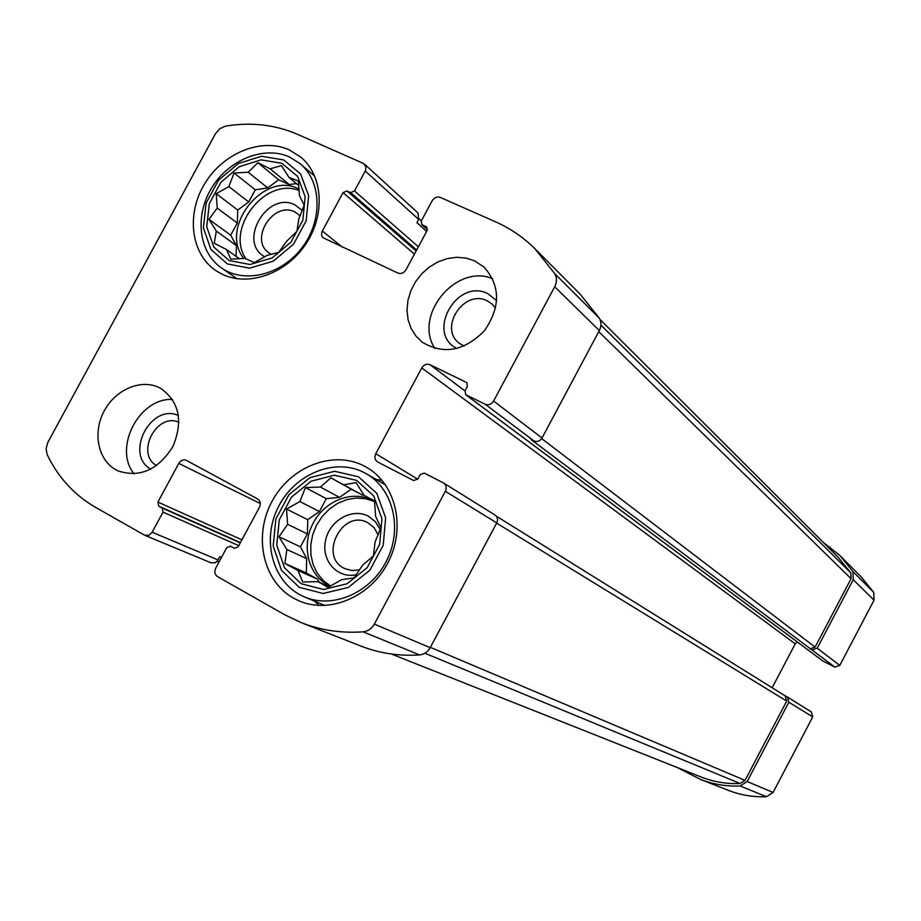 <?xml version="1.0" encoding="UTF-8"?>
<svg xmlns="http://www.w3.org/2000/svg" width="921" height="921" viewBox="0 0 921 921"><rect width="100%" height="100%" fill="white"/><g stroke="black" fill="none" stroke-linecap="round" stroke-linejoin="round"><path stroke-width="1.38" d="M356.6 480.382L334.265 475.201L311.068 481.211L291.497 497.121L279.27 519.858L276.761 545.036L284.52 567.82L301.155 583.718L323.49 589.475L347.102 583.776L367.191 567.67L379.648 544.403L381.939 518.73L373.661 495.878L356.6 480.382M343.901 484.78L356.105 482.639L364.129 495.417L374.479 500.817L375.618 516.301L380.88 527.698L375.112 541.87L373.385 555.996L362.655 565.126L353.998 577.893L341.656 579.677L328.083 587.391L317.929 581.588L302.79 582.014L297.897 570.479L284.888 563.433L286.868 549.515L278.994 536.77L287.628 524.325L286.523 509.083L299.878 501.531L305.438 487.577L320.416 487.059L330.835 477.861L362.655 495.187L363.922 495.072M281.872 163.305L261.046 159.863L239.333 166.666L220.902 182.289L209.297 203.691L206.741 226.762L213.81 247.058L229.214 260.551L250.017 264.488L272.109 257.938L290.99 242.131L302.825 220.246L305.173 196.76L297.656 176.429L281.872 163.305M270.152 168.831L281.435 165.607L288.952 177.362L298.427 181.103L299.486 195.713L304.16 205.199L298.795 219.014L296.919 231.367L286.972 240.888L278.649 252.412L267.251 255.336L254.38 262.554L245.078 258.444L230.803 259.135L226.462 249.499L214.225 243.259L216.331 231.056L208.952 219.325L217.241 208.077L216.216 193.675L228.88 186.606L234.061 172.998L248.198 172.25L257.88 162.706L270.152 168.831L289.321 184.614L296.389 183.544M811.24 711.875L812.748 716.895L773.076 792.463L766.445 796.723C753.148 797.229 740.403 795.076 728.2 790.276L700.271 779.316L677.499 767.63M840.965 556.56L861.147 576.868L873.753 592.387L874.041 600.158L839.779 665.423L834.771 667.08L822.718 660.921L465.715 394.706L465.036 390.78L467.361 386.452L466.705 382.549L429.98 364.693C426.676 363.53 423.948 364.601 421.783 367.916L375.768 453.696C374.248 457.161 374.824 459.89 377.495 461.893L413.667 480.566L417.812 479.001L420.137 474.66L424.282 473.095L443.577 482.995C446.271 485.056 446.858 487.831 445.338 491.307L374.34 624.104C371.693 628.721 367.951 631.288 363.116 631.829C341.231 633.349 320.566 630.275 301.121 622.596L284.554 614.664L217.448 576.558C214.72 574.566 214.133 571.78 215.698 568.188L226.704 547.73L230.434 546.153L234.441 548.363L238.171 546.775L259.457 507.229C261 503.649 260.401 500.897 257.65 498.963L186.295 460.327C183.314 459.234 180.815 460.258 178.789 463.39L157.894 502.072L158.711 506.136L162.177 508.07L163.005 512.134L152.149 532.234L148.949 535.285L144.528 535.159L95.588 507.379C74.359 495.072 58.219 477.492 47.178 454.663L46.073 448.608L47.927 442.23L215.468 133.695L219.808 128.664L225.553 126.119C251.111 121.917 275.103 124.657 297.552 134.339L363.346 163.408L365.971 166.759L365.51 170.523L354.516 190.946L350.602 192.604L346.964 190.969L343.061 192.616L322.062 231.562L321.487 234.441L322.557 237.48L397.953 273.1C401.176 274.17 403.859 273.077 405.988 269.818L427.102 230.561L426.688 227.015L421.703 224.528L421.288 220.994L432.191 200.732C434.309 197.485 437.003 196.369 440.25 197.382L495.371 221.731C510.061 228.247 523.186 237.169 534.756 248.52L554.707 273.583C557.032 277.67 557.032 282.056 554.707 286.753L493.61 401.026C491.4 404.4 488.602 405.47 485.206 404.261L465.715 394.706M772.143 687.745L795.237 643.848L797.367 642.018M494.692 514.827L495.038 515.035C497.605 516.992 498.18 519.605 496.753 522.886L430.199 647.693C427.712 652.022 424.178 654.428 419.596 654.923C398.828 656.259 379.176 653.277 360.641 645.966L301.121 622.596M221.501 557.401L219.831 556.687L217.391 560.993L215.042 562.823L210.828 562.685M364.52 164.168L417.961 212.924L418.698 219.451L416.96 222.698L426.642 231.413M536.54 250.328L580.23 294.26L599.26 318.102C601.482 321.982 601.505 326.138 599.329 330.547L542.02 438.005C539.948 441.171 537.3 442.172 534.065 440.998L530.933 439.455L811.988 649.95L817.226 648.2L853.214 579.723L852.938 571.584L839.791 555.386L823.178 542.273M785.279 695.919L787.513 697.093L788.837 702.216L747.15 781.515L740.208 785.993C726.312 786.546 712.992 784.324 700.271 779.316M221.892 274.09L215.698 270.486C190.716 253.586 186.065 213.96 204.819 183.521C223.262 152.909 261.529 137.333 289.159 149.824L300.948 157.249C323.213 175.876 325.539 215.238 305.519 244.537C285.752 273.998 247.956 287.064 221.892 274.09M293.442 598.109C262.715 581.047 253.16 535.861 272.063 501.289C290.506 466.475 333.275 449.77 364.279 466.061L366.88 467.488C395.777 484.055 406.034 527.169 388.455 561.706C371.232 596.417 330.225 614.215 299.463 601.045L293.442 598.109M474.43 260.758L465.784 258.007L456.528 257.293L447.088 258.628L437.878 261.932L429.301 267.078L421.714 273.813L415.452 281.861L410.789 290.852L407.934 300.407L407.001 310.112L408.049 319.541L411.031 328.279L415.832 335.946L422.244 342.186C443.6 354.953 464.334 351.131 484.458 330.697C500.69 306.992 500.54 285.763 484.009 267.032L474.43 260.758M160.173 388.086C141.569 378.117 114.952 389.502 103.682 411.94C92.123 434.228 98.731 462.146 118.015 470.896C139.888 478.011 158.182 469.894 172.906 446.535C183.383 421.07 179.319 401.683 160.703 388.374L160.173 388.086M785.153 695.85L786.707 701.1L745.043 780.363L740.15 783.529C726.439 784.082 713.315 781.86 700.789 776.875L391.333 654.002M599.974 319.437L837.776 556.837L850.877 572.931L851.073 578.676L815.097 647.118L809.858 648.868M178.95 422.279C156.662 412.009 135.111 453.719 156.605 465.6M178.478 415.555C150.871 402.719 124.082 454.525 150.814 469.169M172.549 399.461C139.163 397.492 112.915 448.193 134.121 473.889M495.579 308.224L491.837 303.849L487.151 300.822C464.057 288.745 438.223 328.221 459.36 343.314L464.08 346.089M496.707 300.66L487.762 293.626C456.851 277.739 425.606 333.241 456.908 348.529M492.712 278.752C456.298 263.072 413.045 315.316 434.839 348.426M330.397 586.136L327.439 584.674C307.66 573.887 301.271 544.921 313.382 522.725C325.205 500.368 352.766 489.822 372.591 500.425L374.548 501.531M374.559 501.588L365.764 498.698L356.404 498.019L346.941 499.585L337.811 503.292L329.465 508.968L322.281 516.347L316.605 525.051L312.714 534.698L310.78 544.806L310.907 554.914L313.082 564.527L317.238 573.184L323.167 580.472L330.604 586.032M380.2 529.494L375.411 521.735L368.446 516.255C352.363 507.413 329.511 520.434 325.539 540.512C321.015 560.532 337.351 578.964 356.277 574.692M378.105 534.836L374.191 527.814L368.112 522.875C342.451 508.001 317.664 557.078 345.018 568.694L352.11 570.548L359.627 569.8M382.019 480.278L376.205 479.484M314.867 601.298L319 605.465M364.371 472.68C334.876 457.081 293.96 474.131 277.82 508.012C261.173 541.663 273.387 584.018 304.356 596.889C332.746 609.218 370.703 592.836 386.601 560.774C402.857 528.884 393.279 489.028 366.466 473.831L364.371 472.68M358.522 476.802L334.634 471.276L309.836 477.711L288.929 494.738L275.863 519.018L273.18 545.934L281.458 570.295L299.233 587.31L323.11 593.481L348.368 587.414L369.885 570.18L383.217 545.278L385.646 517.798L376.781 493.357L358.522 476.802M243.915 258.536C218.565 228.109 263.567 170.558 298.565 188.828L299.118 189.093M299.221 190.555C265.34 176.682 224.862 228.742 245.976 258.847M302.249 210.483L294.87 204.842C267.182 190.497 237.158 242.373 264.845 256.786M300.154 215.813L294.789 211.922C273.41 200.709 248.866 239.656 268.955 252.895L271.373 254.38M289.447 156.961C264.016 145.403 228.765 159.667 211.726 187.838C194.4 215.848 198.614 252.342 221.558 267.999C244.41 284.105 281.699 274.907 302.169 247.496C322.914 220.292 321.728 181.529 300.119 163.662L289.447 156.961M283.691 159.932L261.426 156.271L238.217 163.558L218.519 180.251L206.12 203.127L203.38 227.786L210.921 249.487L227.383 263.936L249.637 268.161L273.261 261.161L293.488 244.249L306.14 220.833L308.65 195.701L300.58 173.965L283.691 159.932M239.472 258.801L226.462 249.499M236.041 256.349L236.444 245.642L216.331 231.056M236.444 245.642L230.687 235.223L208.952 219.325M230.687 235.223L237.284 223.043L217.241 208.077M237.284 223.043L237.768 210.057L216.216 193.675M237.768 210.057L248.705 201.964L228.88 186.606M248.705 201.964L255.29 189.807L234.061 172.998M255.29 189.807L267.7 187.919L248.198 172.25M267.7 187.919L278.695 179.779L257.88 162.706M278.695 179.779L289.321 184.614M298.841 185.582L288.952 177.362M329.43 586.665L317.929 581.588M319.127 582.118L317.595 579.217L297.897 570.479M317.595 579.217L306.29 572.966L284.888 563.433M306.29 572.966L306.693 558.621L286.868 549.515M306.693 558.621L300.442 546.821L278.994 536.77M300.442 546.821L307.372 533.904L287.628 524.325M307.372 533.904L307.775 519.697L286.523 509.083M307.775 519.697L319.38 511.546L299.878 501.531M319.38 511.546L326.299 498.652L305.438 487.577M326.299 498.652L339.55 497.386L320.416 487.059M339.55 497.386L351.246 489.189L330.835 477.861M351.246 489.189L362.655 495.187M374.525 501.197L364.129 495.417M496.753 522.886L445.338 491.307M430.199 647.693L374.34 624.104M419.596 654.923L363.116 631.829M218.07 559.956L152.149 532.234M418.698 219.451L365.257 171.041M599.26 318.102L554.707 273.583M599.329 330.547L554.707 286.753M542.02 438.005L493.61 401.026M534.065 440.998L485.206 404.261M812.748 716.895L788.837 702.216M773.076 792.463L747.15 781.515M766.445 796.723L740.208 785.993M260.321 503.534L178.789 463.39M241.912 539.821L157.894 502.072M240.427 542.573L158.711 506.136M240.277 542.86L162.177 508.07M238.781 545.646L163.005 512.134M418.376 246.782L354.516 190.946M416.649 249.994L350.602 192.604M416.131 250.961L346.964 190.969M414.427 254.127L343.061 192.616M342.624 247.335L322.327 231.021M427.16 227.602L426.089 226.624M427.459 229.571L422.302 224.92M873.753 592.387L852.938 571.584M874.041 600.158L853.214 579.723M839.779 665.423L817.226 648.2M834.771 667.08L811.988 649.95M822.971 661.082L466.107 394.948M467.097 382.906L466.279 382.296M464.967 390.918L429.98 364.693M795.237 643.848L421.783 367.916M417.697 479.208L375.768 453.696M740.15 783.529L424.903 653.254M745.043 780.363L430.372 647.359M786.707 701.1L496.638 523.116M815.097 647.118L541.663 438.603M851.073 578.676L598.742 331.641M850.877 572.931L600.929 325.101M211.289 562.915L145.011 535.4M495.038 515.035L443.577 482.995M427.425 229.697L421.703 224.528M811.47 712.002L787.513 697.093M785.394 695.988L496.327 516.163M421.369 220.833L419.032 218.714M218.956 562.121L217.091 561.338M385.565 484.918L366.466 473.831M324.883 605.5L304.356 596.889M314.752 176.164L300.119 163.662M236.996 278.718L221.558 267.999"/></g></svg>
